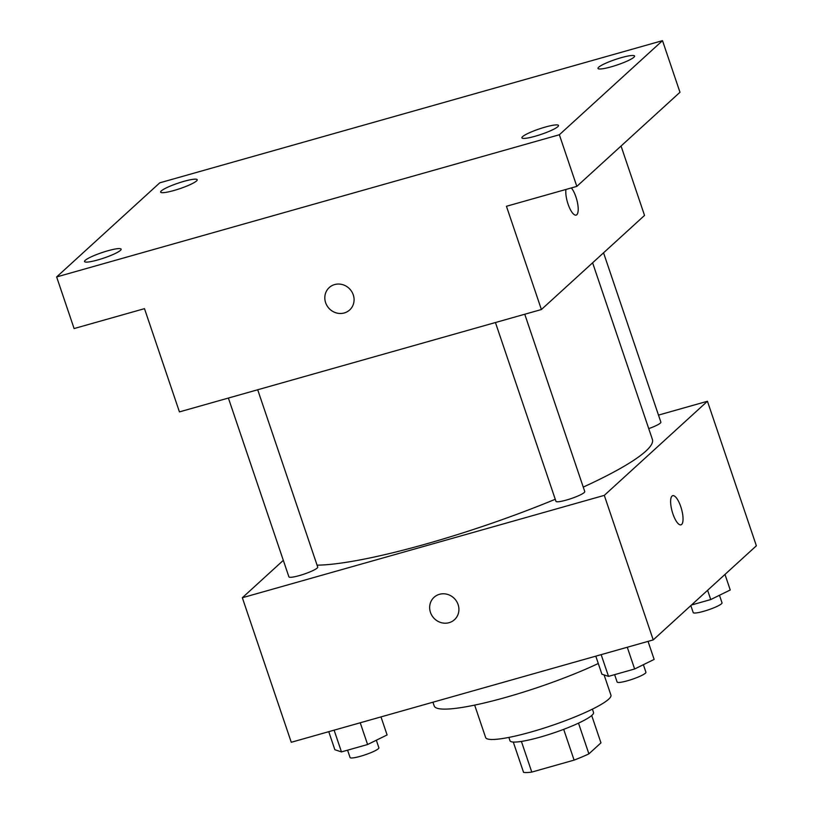 <?xml version="1.0" encoding="UTF-8"?>
<svg xmlns="http://www.w3.org/2000/svg" width="813" height="813" viewBox="0 0 813 813"><rect width="100%" height="100%" fill="white"/><g stroke="black" fill="none" stroke-linecap="round" stroke-linejoin="round"><path stroke-width="1.22" d="M591.701 715.511L600.959 742.858L588.897 753.864A42.683 6.372 -18.7 0 1 574.1 760.114L531.783 772.086A42.683 6.372 -18.7 0 1 523.552 772.35L513.288 742.056M521.407 741.426L531.783 772.086M563.694 729.352L574.1 760.114M592.403 709.139L593.541 712.493A44.095 6.585 161.3 0 1 540.31 737.086A44.095 6.585 161.3 0 1 510.005 740.775L508.867 737.411M578.5 723.143L588.897 753.864M604.089 674.912L610.929 695.105A66.138 9.868 161.3 0 1 531.082 731.995A66.138 9.868 161.3 0 1 485.625 737.513L474.66 705.115M598.287 663.499A104.725 15.63 161.3 0 1 506.204 697.259A104.725 15.63 161.3 0 1 434.233 706.009L432.943 702.208M658.489 415.108L707.442 401.256L756.364 545.797L653.225 639.912L291.267 742.279L242.335 597.738L283.32 560.34M707.442 401.256L604.293 495.371L653.225 639.912M604.293 495.371L242.335 597.738M454.497 619.689A15.152 14.187 47.6 0 1 430.463 612.402A15.152 14.187 47.6 0 1 434.071 597.301A15.152 14.187 47.6 0 1 454.762 598.937A15.152 14.187 47.6 0 1 454.497 619.689A15.152 14.187 47.6 0 1 430.463 612.402A15.152 14.187 47.6 0 1 434.071 597.301M317.07 565.157A187.397 27.967 -18.7 0 0 555.259 499.273M583.256 487.099A187.397 27.967 -18.7 0 0 652.392 439.416L592.606 262.802M648.744 428.634A15.213 2.266 -18.7 0 0 660.867 422.14L603.551 252.813M495.432 322.527L555.95 501.326A15.213 2.266 -18.7 0 0 571.092 498.603A15.213 2.266 -18.7 0 0 584.771 491.57L524.751 314.235M228.392 398.055L288.91 576.854A15.213 2.266 -18.7 0 0 304.042 574.12A15.213 2.266 -18.7 0 0 317.731 567.098L257.701 389.762M672.707 495.676A15.152 4.827 -105.8 0 1 681.142 507.81A15.152 4.827 -105.8 0 1 681.629 524.456A15.152 4.827 -105.8 0 1 680.959 524.842A15.152 4.827 -105.8 0 1 672.188 511.57A15.152 4.827 -105.8 0 1 672.707 495.676A15.152 4.827 -105.8 0 1 681.142 507.8A15.152 4.827 -105.8 0 1 681.64 524.456A15.152 4.827 -105.8 0 1 680.959 524.842M541.397 309.529L179.439 411.896L144.49 308.655L74.105 328.554L56.636 276.938L159.775 182.823L662.504 40.65L679.973 92.276L576.824 186.38L506.448 206.278L541.397 309.529L644.536 215.425L621.051 146.035M662.504 40.65L559.354 134.755L576.824 186.38M559.354 134.755L56.636 276.938M349.661 309.956A15.152 14.187 47.6 0 1 325.627 302.67A15.152 14.187 47.6 0 1 329.235 287.568A15.152 14.187 47.6 0 1 349.925 289.204A15.152 14.187 47.6 0 1 349.661 309.966A15.152 14.187 47.6 0 1 325.617 302.67A15.152 14.187 47.6 0 1 329.235 287.568M571.366 187.925A15.152 4.827 -105.8 0 1 577.474 202.62A15.152 4.827 -105.8 0 1 576.803 214.723A15.152 4.827 -105.8 0 1 576.122 215.11A15.152 4.827 -105.8 0 1 568.846 206.258A15.152 4.827 -105.8 0 1 565.939 189.459M571.356 187.925A15.152 4.827 -105.8 0 1 577.464 202.62A15.152 4.827 -105.8 0 1 576.793 214.723A15.152 4.827 -105.8 0 1 576.122 215.11M611.274 66.808A19.309 2.886 161.3 0 1 598.002 68.424A19.309 2.886 161.3 0 1 621.315 57.652A19.309 2.886 161.3 0 1 634.587 56.036A19.309 2.886 161.3 0 1 611.274 66.808M173.911 190.506A19.309 2.886 161.3 0 1 160.639 192.112A19.309 2.886 161.3 0 1 183.951 181.34A19.309 2.886 161.3 0 1 197.224 179.734A19.309 2.886 161.3 0 1 173.911 190.506M97.814 259.936A19.309 2.886 161.3 0 1 84.542 261.542A19.309 2.886 161.3 0 1 107.855 250.77A19.309 2.886 161.3 0 1 121.127 249.164A19.309 2.886 161.3 0 1 97.814 259.936M535.178 136.238A19.309 2.886 161.3 0 1 521.905 137.854A19.309 2.886 161.3 0 1 545.218 127.082A19.309 2.886 161.3 0 1 558.49 125.466A19.309 2.886 161.3 0 1 535.178 136.238M724.983 574.435L730.247 589.984L710.735 599.557L691.477 605.004M707.605 590.289L710.735 599.557M690.837 605.583L693.204 612.575A15.213 2.266 -18.7 0 0 708.347 609.852A15.213 2.266 -18.7 0 0 722.025 602.819L719.475 595.268M380.992 716.893L387.1 734.942L367.598 744.515L341.47 751.903L334.854 749.718L328.747 731.67M360.23 722.767L367.598 744.515M334.113 730.155L341.47 751.903M347.578 750.175L350.068 757.523A15.213 2.266 -18.7 0 0 365.2 754.799A15.213 2.266 -18.7 0 0 378.878 747.777L376.328 740.226M648.042 641.376L654.15 659.414L634.638 668.987L608.52 676.375L601.905 674.19L595.797 656.152M627.28 647.25L634.638 668.987M601.153 654.628L608.52 676.375M614.618 674.648L617.108 682.005A15.213 2.266 -18.7 0 0 632.25 679.282A15.213 2.266 -18.7 0 0 645.929 672.249L643.378 664.699"/></g></svg>

